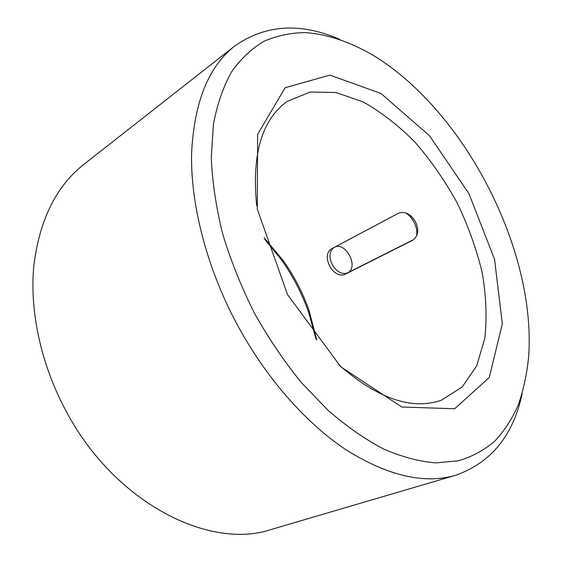 <?xml version="1.0" encoding="UTF-8"?>
<svg xmlns="http://www.w3.org/2000/svg" width="562" height="562" viewBox="0 0 562 562"><rect width="100%" height="100%" fill="white"/><g stroke="black" fill="none" stroke-linecap="round" stroke-linejoin="round"><path stroke-width="0.84" d="M396.793 214.115L396.842 214.094C411.293 205.58 426.53 233.279 411.489 240.866L345.848 273.898C333.519 280.789 319.595 254.502 332.374 248.397L396.905 214.059M338.542 364.598C377.467 398.584 411.721 410.471 441.311 400.249L462.104 387.085L476.709 365.806L484.816 338.324C487.085 317.6 486.186 295.591 482.126 272.296C476.407 248.79 468.097 225.678 457.194 202.952C445.02 180.887 431.026 160.697 415.213 142.397C398.606 125.565 381.205 112.056 363.024 101.87L335.935 92.512L310.133 92.049L287.337 101.336C261.836 119.495 251.621 154.283 256.701 205.706M316.75 339.862L309.184 310.905C302.925 292.985 294.319 276.279 283.367 260.782L264.182 237.81M315.907 338.788L308.819 312.929C302.201 293.975 293.097 276.3 281.506 259.904L264.576 239.124M287.456 294.488L340.79 366.81L401.781 407.007L454.637 408.771L489.298 377.439L502.316 323.853L494.56 259.328L468.996 193.75L429.53 135.751L380.994 93.489L329.894 75.111L285.131 87.742L257.621 134.374L257.284 209.071L287.456 294.488M254.277 312.901C268.285 337.867 283.873 360.959 301.042 382.181L327.976 410.267C346.585 426.396 365.167 439.344 383.72 449.094C401.956 456.934 419.273 461.543 435.669 462.898L458.36 460.798C472.178 456.688 484.36 450.092 494.904 441.001C504.465 430.703 512.284 418.613 518.361 404.724C523.454 390.028 526.868 374.194 528.603 357.228C536.619 250.406 464.676 110.735 373.049 55.238C350.505 42.122 327.541 34.184 305.377 32.61C290.814 32.751 277.045 35.631 264.07 41.251C251.734 48.515 240.901 58.715 231.572 71.838C223.311 86.625 217.262 104.103 213.427 124.258L211.27 157.564C212.288 181.702 216.061 207.041 222.594 233.581C230.694 260.396 241.253 286.838 254.277 312.901M339.764 39.382C300.501 22.304 265.496 24.51 234.74 46.007C208.319 66.702 193.932 102.713 191.572 154.03C190.666 204.547 206.479 266.585 236.089 322.56C265.039 376.94 305.644 423.06 346.157 449.881C388.019 475.986 424.577 484.423 455.824 475.199C491.174 462.638 513.296 435.417 522.189 393.533M234.74 46.007L83.759 164.469C56.144 186.261 39.502 219.995 33.825 265.664C29.547 310.442 40.597 363.157 65.276 409.579C113.742 502.758 209.654 550.655 271.706 529.341L455.824 475.199M412.122 240.487L411.033 241.119M397.369 213.834L332.374 248.397M412.747 240.037L348.777 272.226C352.915 268.854 353.182 263.248 349.599 255.401C345.145 248.032 340.396 245.173 335.359 246.83C322.145 253.139 336.02 279.37 348.777 272.226L345.848 273.898M406.235 213.37C409.262 215.204 411.848 218.105 413.983 222.067C416.358 226.732 417.25 231.01 416.653 234.881M283.367 260.782L281.506 259.904M309.184 310.905L308.819 312.929"/></g></svg>

